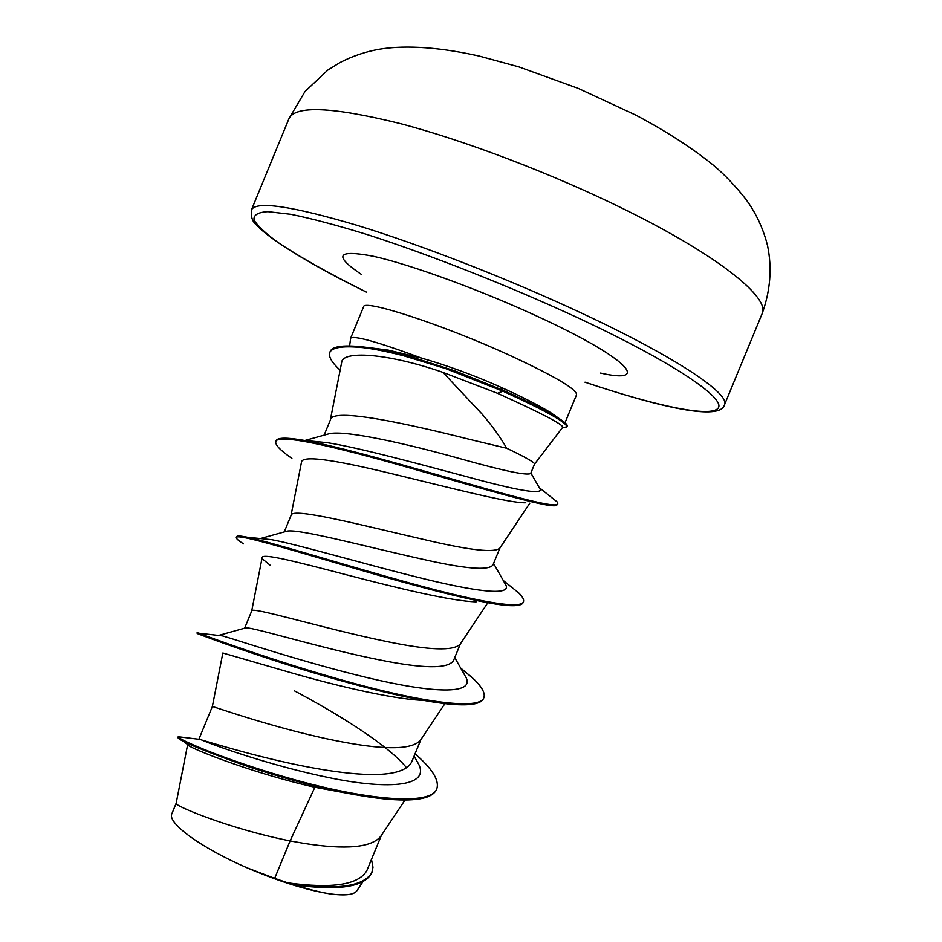 <?xml version="1.0" encoding="UTF-8"?>
<svg xmlns="http://www.w3.org/2000/svg" width="942" height="942" viewBox="0 0 942 942"><rect width="100%" height="100%" fill="white"/><g stroke="black" fill="none" stroke-linecap="round" stroke-linejoin="round"><path stroke-width="1.41" d="M442.952 372.384L482.222 414.245C492.395 426.161 500.555 437.5 506.702 448.262C525.601 457.282 534.879 462.557 534.55 464.088L562.739 427.256C563.21 424.536 541.473 413.22 497.529 393.309L442.952 372.384C386.785 352.861 342.052 350.389 341.64 362.529L330.324 420.085M560.313 419.343L550.411 412.455C538.883 405.378 522.245 396.912 500.473 387.068L496.811 385.431C472.189 374.622 447.144 365.52 421.651 358.125C377.448 341.828 353.78 335.199 350.636 338.237L349.612 345.973M304.996 440.467L329.394 433.685C346.091 429.917 409.381 444.353 461.757 459.143C504.665 471.141 527.65 475.887 530.711 473.402L534.55 464.088M324.119 435.157L330.465 419.743C332.09 407.368 405.896 423.276 469.881 439.443L506.702 448.262M355.888 794.86L314.863 787.265C246.898 771.887 184.173 745.711 187.658 744.545L176.154 803.338C172.881 804.951 227.764 828.513 290.112 840.923L274.675 878.356L287.746 882.866C332.62 888.93 359.02 884.785 366.933 870.42L381.369 835.424M314.863 787.265L290.112 840.923L303.383 843.29C345.832 850.025 371.654 847.659 380.851 836.202L405.001 800.029M199.786 739.388L202.153 740.141C214.14 743.497 276.83 763.22 333.103 771.192C378.237 777.668 404.377 774.713 411.524 762.325L420.909 739.588M198.974 739.011L212.35 706.535C209.524 705.016 279.338 730.427 344.972 742.414C387.515 750.197 412.714 749.42 420.579 740.082L444.907 703.627M245.744 627.878C252.162 626.783 319.126 647.778 379.037 659.789C423.146 668.738 447.956 669.032 453.467 660.648L460.438 643.763M244.626 628.184L251.702 610.993C250.348 605.859 321.505 628.102 386.585 641.49C429.222 650.345 453.773 651.205 460.249 644.045L487.626 602.998M260.345 538.577L287.063 531.135C298.967 528.615 364.377 546.266 420.674 558.806C464.371 568.815 488.451 570.899 492.901 565.059L499.955 547.95M284.26 531.924L291.066 515.404C291.208 506.643 363.683 525.73 428.221 540.496C470.929 550.469 494.809 552.989 499.872 548.067L529.84 503.134M187.658 744.545L182.96 741.024M371.478 859.41L372.985 867.335L371.607 873.328C363.848 886.999 338.637 890.897 295.965 885.033L293.986 884.738C307.363 889.036 319.103 892.039 329.194 893.758C344.925 895.948 354.18 894.912 356.959 890.661L362.717 882.053M274.675 878.356L247.522 868.029C200.422 847.553 166.887 822.79 171.903 813.676L176.154 803.338M416.164 759.782L418.637 764.139C429.811 786.087 390.341 790.173 330.465 777.951C270.613 765.858 211.679 744.498 202.153 740.141M415.033 753.824C432.319 768.743 439.573 780.423 436.782 788.854C431.036 805.869 367.733 799.876 298.284 780.753C228.729 761.713 176.684 738.822 178.226 736.738L183.231 737.386M371.937 872.528C363.153 887.058 335.187 890.531 288.052 882.937L287.746 882.866M436.782 788.854L436.452 789.643C432.095 798.863 414.433 801.925 383.441 798.828C343.595 794.707 286.898 779.752 244.261 765.269C200.352 749.526 178.238 740.259 177.908 737.48L178.238 736.679M295.199 884.927L288.052 882.937M294.34 690.78C338.425 714.213 388.705 745.44 406.732 767.989M525.754 502.757C510.022 503.334 454.103 488.78 398.537 475.345C343.018 461.71 301.97 453.962 301.475 462.228L291.007 515.545M476.181 601.82C452.054 601.337 396.205 587.796 346.362 574.761C296.377 561.691 262.217 552.978 262.159 557.558L251.691 611.028M421.368 700.295C390.353 698.54 337.048 685.894 293.621 673.471L222.842 652.994L212.362 706.524M372.431 348.069L388.434 350.153L421.651 358.125M219.015 635.497L222.453 635.874C236.03 639.63 302.865 662.214 367.698 677.722C432.637 693.336 474.568 694.76 466.113 677.616L464.029 673.966M260.545 538.553L271.72 539.695C296.777 544.252 361.445 563.234 418.142 577.364C474.968 591.564 510.741 596.215 506.007 585.312L504.476 582.627M291.902 458.401C280.221 450.323 274.876 444.683 275.829 441.492L276.159 440.691C277.549 437.453 286.874 437.359 304.148 440.385L327.286 442.681C359.879 447.839 419.673 464.182 466.808 476.711C515.898 490.158 540.437 494.479 540.425 489.675L539.436 487.956M483.858 697.681L483.529 698.481C481.433 703.462 472.201 705.499 455.822 704.592C420.709 702.638 351.59 684.94 292.997 666.465C234.287 647.966 196.383 633.154 196.831 633.389L197.161 632.588L198.892 633.212C208.182 636.827 273.698 661.072 347.174 681.502C420.674 702.002 479.796 710.527 483.858 697.681C485.542 692.853 481.397 685.929 471.412 676.933L460.638 668.008M243.483 543.84C238.373 540.614 235.983 538.494 236.324 537.47L236.654 536.669C237.066 535.633 240.693 535.833 247.534 537.27C271.084 542.156 339.991 563.728 406.249 582.062C472.601 600.454 520.891 609.98 523.434 601.761C524.211 599.713 522.622 596.745 518.665 592.871L505.371 582.18M304.148 440.385C338.461 446.32 406.285 465.831 463.04 482.198C519.831 498.553 556.534 508.15 557.817 503.899L557.087 501.862L548.35 494.927M340.121 370.194C331.761 362.482 328.322 356.571 329.794 352.449L330.124 351.649C332.479 345.172 348.199 344.254 377.295 348.893L411.701 356.983L455.198 370.971L503.299 390.353L502.946 391.201L497.529 393.309M236.324 537.47C237.054 533.561 284.661 547.879 351.602 567.496C418.448 587.09 488.521 605.694 512.318 605.671C518.653 605.718 522.245 604.682 523.104 602.562L523.434 601.761M275.829 441.492C277.972 433.402 334.905 446.52 408.251 467.491C481.291 488.345 545.595 507.432 555.509 505.666L557.546 504.264M329.794 352.449C332.043 347.598 341.84 345.879 359.196 347.304C368.616 347.916 383.206 350.671 402.964 355.57L445.566 368.558L502.946 391.201C545.477 410.641 566.778 422.546 566.872 426.891L562.445 427.644M247.522 868.029C278.903 881.406 306.126 889.978 329.194 893.758M566.872 426.891L567.202 426.09C567.767 424.654 564.117 421.557 556.251 416.788C544.782 409.935 527.131 401.115 503.299 390.353L500.473 387.068M626.348 210.29C554.332 174.517 465.089 140.488 399.078 123.272C331.89 106.776 295.187 105.257 288.947 118.716L305.008 91.515L327.792 70.085L340.074 62.49C352.732 56.002 365.755 51.598 379.143 49.267C399.938 45.769 432.06 45.487 479.313 56.084L518.877 66.882L578.27 88.395L635.556 114.983C664.24 130.149 689.097 146.01 710.127 162.566C727.554 176.213 746.005 198.032 751.351 207.358C758.663 218.968 764.068 231.744 767.553 245.662C772.193 268.199 770.368 290.89 762.102 313.733C770.497 298.237 719.7 256.436 626.348 210.29M288.947 118.716L251.432 209.936C255.918 200.728 291.125 205.851 357.065 225.315C421.969 245.167 510.882 279.915 583.545 314.051C677.71 358.16 730.768 394.427 724.445 404.907L762.102 313.733M251.432 209.936C250.69 216.954 252.515 222.065 256.883 225.256C269.235 239.315 312.98 266.056 366.367 292.091C329.853 273.934 300.569 257.519 278.514 242.812C265.927 233.71 257.79 226.127 254.069 220.051C253.245 215.047 257.861 212.244 267.928 211.656L290.901 214.317C311.461 218.485 336.847 225.22 367.074 234.511C430.777 255.046 511.047 286.768 579.695 318.667C673.648 362.705 725.611 398.219 718.24 408.027C710.951 417.977 654.926 405.719 585.017 382.181M350.636 338.237L363.541 306.892C362.87 298.708 442.457 324.507 509.304 355.134C554.261 375.976 576.692 389.164 576.575 394.698L565 422.781M361.763 274.664C333.079 255.412 336.977 249.289 373.432 256.283C410.771 264.525 482.033 290.572 539.86 317.489C629.009 358.678 651.546 384.63 600.549 373.079M200.199 739.435L178.226 736.738M388.434 350.141L377.295 348.893M222.453 635.874L198.892 633.212M461.038 668.702L471.412 676.933M271.72 539.695L247.534 537.27M503.252 580.472L518.665 592.871M539.271 487.662L557.087 501.862M245.732 627.867L219.427 635.202M466.113 677.616L454.727 657.587M506.007 585.312L493.573 563.434M540.425 489.675L530.864 473.025M270.272 565.306L263.101 559.489M557.476 504.7L557.817 503.899M584.994 382.205C662.473 408.122 720.159 420.744 724.445 404.907M550.411 412.455L556.251 416.788M414.091 756.12L418.637 764.139"/></g></svg>
